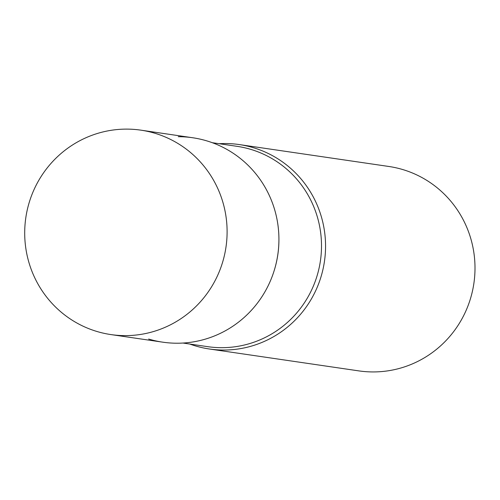 <?xml version="1.0" encoding="UTF-8"?>
<svg xmlns="http://www.w3.org/2000/svg" width="500" height="500" viewBox="0 0 500 500"><rect width="100%" height="100%" fill="white"/><g stroke="black" fill="none" stroke-linecap="round" stroke-linejoin="round"><path stroke-width="0.75" d="M125.363 335.625A103.3 101.156 98.3 0 1 110.931 334.581A103.3 101.156 98.3 0 1 25 225.056A103.3 101.156 98.3 0 1 126.444 129.113A103.3 101.156 98.3 0 1 140.869 130.156A103.3 101.156 98.3 0 1 226.806 239.681A103.3 101.156 98.3 0 1 125.363 335.625M140.869 130.156L192.688 137.75A103.3 101.156 98.3 0 1 278.625 247.269A103.3 101.156 98.3 0 1 177.181 343.219A103.3 101.156 98.3 0 1 162.75 342.169L110.931 334.581M219.106 143.706A103.3 101.156 98.3 0 1 239.325 144.575A103.3 101.156 98.3 0 1 325.556 246.719A103.3 101.156 98.3 0 1 209.387 349A103.3 101.156 98.3 0 1 189.769 344.038A103.3 101.156 -81.7 0 0 223.819 350.044A103.3 101.156 -81.7 0 0 325.556 246.719A103.3 101.156 -81.7 0 0 224.9 143.531A103.3 101.156 -81.7 0 0 219.106 143.706M239.325 144.575L388.769 166.462A103.3 101.156 98.3 0 1 475 268.606A103.3 101.156 98.3 0 1 358.831 370.887L209.387 349M148.631 339.038A103.3 101.156 -81.7 0 0 177.181 343.219A103.3 101.156 -81.7 0 0 278.919 239.887A103.3 101.156 -81.7 0 0 178.263 136.7M182.969 343.044L207.656 346.656A101.237 99.131 -81.7 0 0 221.794 347.681A101.237 99.131 -81.7 0 0 321.213 253.656A101.237 99.131 -81.7 0 0 236.994 146.325L212.306 142.706M273.906 271.475A101.237 99.131 -81.7 0 0 278.9 237.35"/></g></svg>
